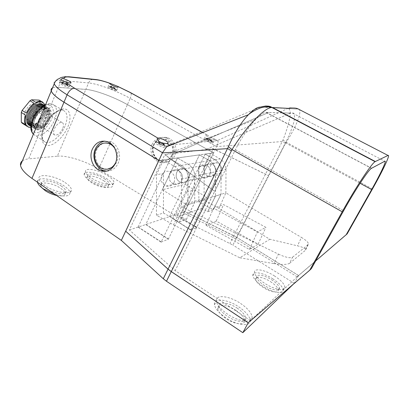 <?xml version="1.0" encoding="UTF-8"?>
<svg xmlns="http://www.w3.org/2000/svg" width="409" height="409" viewBox="0 0 409 409"><rect width="100%" height="100%" fill="white"/><g stroke="black" fill="none" stroke-linecap="round" stroke-linejoin="round"><path stroke-width="0.31" stroke-dasharray="2.04 1.53" d="M106.32 178.421C110.154 180.89 112.281 183.084 112.69 185.001C113.942 189.618 99.663 187.266 90.384 181.11C86.626 178.651 84.566 176.499 84.198 174.653C83.15 169.965 97.332 172.521 106.32 178.421M107.582 175.619C111.427 178.084 113.559 180.267 113.983 182.163C115.256 186.734 100.987 184.331 91.682 178.186C87.92 175.732 85.849 173.59 85.471 171.765C84.397 167.123 98.574 169.735 107.582 175.619M270.421 281.607C275.063 284.638 277.691 287.389 278.304 289.858C279.148 293.601 270.707 292.358 263.33 287.527C258.723 284.47 256.141 281.75 255.589 279.367C254.822 275.589 263.202 276.929 270.421 281.607M271.484 279.649C276.136 282.675 278.769 285.416 279.393 287.87C280.252 291.586 271.816 290.324 264.424 285.502C259.807 282.45 257.22 279.736 256.663 277.368C255.881 273.616 264.255 274.971 271.484 279.649M37.48 182.23L37.459 182.128C36.161 176.156 53.564 178.697 63.646 185.62C67.47 188.171 69.596 190.512 70.021 192.639C69.77 196.468 64.75 197.041 54.954 194.352M65 182.496C68.835 185.042 70.972 187.368 71.406 189.479C73.022 195.267 55.506 192.987 45.005 185.722C41.278 183.196 39.218 180.916 38.829 178.891C37.505 172.976 54.898 175.589 65 182.496M238.713 306.822C245.395 311.372 249.219 315.738 250.185 319.92C251.821 327.006 237.517 325.937 225.615 317.686C219.03 313.079 215.323 308.79 214.49 304.807C213.074 297.583 227.235 298.999 238.713 306.822M240.533 303.417C247.235 307.962 251.08 312.302 252.072 316.454C253.744 323.473 239.454 322.338 227.522 314.102C220.916 309.506 217.184 305.237 216.33 301.295C214.873 294.132 229.025 295.615 240.533 303.417M272.614 278.708C278.82 282.742 282.348 286.402 283.192 289.695C284.352 294.649 273.089 292.987 263.202 286.52C257.051 282.44 253.611 278.836 252.88 275.692C251.852 270.676 263.007 272.512 272.614 278.708M274.204 275.778C280.426 279.802 283.969 283.447 284.833 286.709C286.024 291.617 274.771 289.909 264.853 283.452C258.692 279.388 255.231 275.794 254.485 272.68C253.427 267.711 264.577 269.592 274.204 275.778M41.749 187.659L40.675 185.538C39.688 181.044 52.756 182.879 60.338 188.114C63.19 190.032 64.775 191.785 65.082 193.385C65.097 195.834 62.26 196.53 56.565 195.471M61.243 186.023C64.106 187.936 65.691 189.689 66.002 191.274C67.168 195.666 54.039 193.984 46.217 188.559C43.42 186.657 41.876 184.934 41.59 183.39C40.588 178.927 53.651 180.798 61.243 186.023M235.942 310.39C240.932 313.815 243.779 317.093 244.48 320.227C245.661 325.579 234.945 324.782 226.08 318.621C221.141 315.17 218.36 311.934 217.731 308.918C216.673 303.483 227.307 304.48 235.942 310.39M237.154 308.115C242.159 311.53 245.017 314.797 245.727 317.916C246.929 323.238 236.223 322.404 227.338 316.259C222.389 312.808 219.597 309.587 218.958 306.581C217.879 301.182 228.508 302.21 237.154 308.115M103.559 180.62C106.422 182.475 108.007 184.122 108.308 185.558C109.213 189.05 98.513 187.296 91.59 182.695C88.768 180.844 87.219 179.224 86.948 177.823C86.151 174.29 96.8 176.167 103.559 180.62M104.402 178.748C107.27 180.599 108.86 182.24 109.162 183.667C110.082 187.133 99.387 185.354 92.449 180.763C89.627 178.917 88.073 177.296 87.797 175.906C86.989 172.399 97.633 174.295 104.402 178.748M161.11 242.123L168.35 239.178L145.747 224.541L138.078 227.092L161.11 242.123L185.292 192.475C187.102 188.718 188.022 184.674 188.053 180.343L194.761 178.835L194.771 176.264C194.592 170.988 192.388 166.99 188.166 164.265L177.45 157.951L170.395 158.932L181.32 165.41C185.63 168.206 187.879 172.301 188.063 177.71L188.053 180.343M168.35 239.178L145.793 224.398L177.45 157.951M161.233 241.923L138.078 227.092M138.181 226.929L170.395 158.932M194.761 178.835C194.725 183.063 193.82 187.01 192.046 190.676L168.442 238.989M138.15 226.939L161.202 241.934M145.793 224.398L168.416 238.999M177.475 157.946L199.439 154.883L185.17 184.311L162.342 189.715L177.475 157.946L188.191 164.26C192.414 166.984 194.618 170.982 194.796 176.259L194.689 202.588L215.502 196.095L207.614 211.79L201.484 208.432L206.928 197.46L185.568 204.025L179.781 215.86L201.484 208.432M194.796 176.259L215.64 171.765L215.482 196.044L207.614 211.79M187.946 204.638L179.418 222.031L163.442 213.012L156.463 215.206L173.605 224.945L181.412 206.734L194.669 202.598L187.946 204.638L188.038 177.716C187.854 172.312 185.604 168.211 181.294 165.415L170.364 158.937L163.498 173.436L156.499 174.72L163.482 159.893L170.364 158.937M278.427 254.137C285.487 257.389 290.201 258.411 292.558 257.2L289.628 263.294C287.133 264.705 281.903 264.812 273.933 263.616L278.427 254.137L181.412 206.734L181.494 179.127C181.299 173.595 179.009 169.398 174.617 166.535L163.482 159.893M205.236 154.075L215.093 159.761C218.973 162.209 220.988 165.814 221.141 170.579L220.998 194.347L215.523 196.085L225.855 192.859L226.008 169.531C225.86 164.858 223.876 161.325 220.062 158.927L210.369 153.36L204.219 165.942L198.989 166.903L205.236 154.075L210.369 153.36M215.64 171.765C215.482 166.892 213.426 163.206 209.474 160.701L199.439 154.883M163.442 213.012L163.498 173.436M215.528 196.034L207.654 211.775L213.247 209.751L220.978 194.331M215.594 179.996L206.934 197.445L215.574 180.001M206.034 225.298L249.372 249.434L258.094 244.147L216.218 221.095L206.034 225.298L213.605 208.145L257.445 231.959L265.896 227.348L223.559 204.587L213.605 208.145M179.418 222.031L186.346 219.536L179.781 215.86M207.634 211.78L215.523 196.085L207.675 211.785M213.268 209.74L220.998 194.347L213.247 209.751L198.835 201.888L204.055 200.246L218.994 208.334L269.812 239.26L297.455 245.814C301.76 246.842 304.475 247.982 305.6 249.219L305.462 250.282L308.161 244.705L308.401 243.432C307.66 241.765 305.354 239.766 301.479 237.44L297.455 245.814M173.605 224.945L239.802 257.782L269.812 239.26M162.342 189.715L185.568 204.025M185.17 184.311L206.934 197.445M289.628 263.294L305.462 250.282M239.802 257.782L273.933 263.616M292.558 257.2L308.161 244.705M218.994 208.334L225.855 192.859L301.479 237.44M186.32 219.546L194.689 202.588L186.346 219.536M156.463 215.206L156.499 174.72M204.055 200.246L204.219 165.942M198.835 201.888L198.989 166.903M249.372 249.434L257.445 231.959M258.094 244.147L265.896 227.348M216.218 221.095L223.559 204.587M186.299 219.531L194.669 202.542M68.431 87.107L69.315 86.488C67.188 84.561 64.203 83.196 60.368 82.393L59.361 82.869C59.658 84.044 65.977 87.005 68.431 87.107M169.464 145.052L260.313 107.127L287.752 108.523L217.24 140.645L171.284 144.883M214.546 139.459L214.822 139.152C212.716 138.508 210.134 137.102 207.077 134.929L206.351 134.837L206.008 135.241C206.351 136.417 213.033 139.72 214.546 139.459M165.676 147.772L166.126 146.897C165.185 145.205 158.344 141.969 156.289 142.255L155.691 142.925C156.136 144.51 163.58 148.13 165.676 147.772M212.792 143.053L213.048 142.511C212.327 141.197 206.136 138.186 204.618 138.421L204.265 138.835C204.597 140.036 211.259 143.339 212.792 143.053M116.054 90.757L116.647 90.307C114.684 88.584 112.04 87.342 108.717 86.58L108.037 86.923C108.273 87.899 114.096 90.686 116.054 90.757M285.661 143.15L286.218 142.235C297.098 125.573 302.844 109.586 298.33 108.891L298.279 108.881C294.833 107.204 291.32 107.081 287.752 108.523L287.798 108.523C292.813 108.82 289.582 123.032 282.992 140.026L233.846 235.758L236.852 237.424L285.661 143.15L282.486 141.519L216.627 146.632L184.853 211.519L233.846 235.758M217.251 140.64C218.534 140.895 218.345 142.843 216.688 146.499C218.248 143.099 218.493 141.146 217.419 140.645L214.868 139.331M85.834 89.392L58.375 87.357L61.248 80.44L88.584 82.945L85.834 89.392C95.093 90 113.942 96.989 127.424 104.612L130.195 98.395L216.627 146.632M127.424 104.612L213.554 152.9M52.51 87.915C53.783 87.352 55.742 87.163 58.375 87.357M347.139 233.892L298.57 275.513L236.852 237.424M298.631 275.405L297.236 276.714L298.57 275.513M249.061 321.965L248.273 322.635M315.671 260.937L297.236 276.714M250.584 320.467L311.418 268.575M266.08 105.962L260.247 107.127L265.681 105.957M298.279 108.881L297.977 108.85C294.546 107.173 291.065 107.056 287.532 108.503M372.481 188.938L286.218 142.235L282.992 140.026M287.788 108.528C291.366 107.092 294.879 107.209 298.33 108.891C294.894 107.209 291.382 107.092 287.798 108.523M297.174 276.827L235.748 238.836L285.441 142.833C288.846 136.54 293.749 124.735 294.408 119.152C294.7 114.592 294.061 112.582 292.496 113.114L282.629 112.858M250.512 320.6L175.149 270.62L129.372 229.991L162.255 160.042L211.187 153.227L213.386 148.738L212.337 148.728L175.011 153.293L268.534 112.495L175.011 153.293L166.422 154.341L165.778 154.837C170.89 159.883 181.008 166.325 188.713 172.291L214.669 191.351L175.149 270.62M282.092 112.843L265.973 112.439C264.649 111.836 261.233 114.162 255.722 119.418C249.009 126.069 239.035 141.903 235.395 149.786L214.669 191.351L164.766 154.704L162.255 160.042M266.31 112.455L290.789 125.425L266.274 112.434M292.553 113.129L314.132 124.392L292.553 113.129M290.727 113.109L205.829 149.525L290.727 113.109L282.716 112.904M282.179 112.889L268.514 112.541M164.766 154.704L165.839 154.576M235.748 238.836L182.286 212.373L211.187 153.227M212.624 148.83C230.425 156.468 249.868 166.826 268.468 175.619L213.386 148.738M162.281 160.062L158.856 160.538M129.372 229.991L184.807 211.535L213.539 152.925L127.409 104.643C113.932 97.015 95.077 90.031 85.824 89.423L57.332 156.182L28.661 158.886L58.359 87.388L85.824 89.423M184.853 211.519L182.286 212.373M213.585 152.915L211.223 153.242M115.052 88.313L113.753 87.587L113.365 86.846L111.948 86.314L109.74 86.314L111.447 86.284L111.427 86.677L110.43 87.306L111.734 88.037L112.731 87.398L114.157 87.93L114.939 89.239L115.762 89.305L114.592 87.465L114.893 88.666L109.592 86.657L111.13 87.633L110.277 87.654L111.575 88.395L114.776 89.607L115.604 89.673L114.055 88.692L114.893 88.666M210.998 140.118L209.541 139.351L209.362 138.682L207.976 138.191L205.799 138.268L208.069 138.493L207.051 139.469L208.524 140.241L209.393 139.5L210.788 139.99L211.663 141.356L212.276 141.32L211.034 139.53L210.839 140.451L209.403 139.638L209.541 139.351M159.515 143.81L158.626 144.029L160.292 145.011L161.039 144.944L164.127 146.356L165.006 146.274L162.971 144.914L163.835 144.694L162.184 143.728L159.761 143.196L158.385 142.388L157.491 142.46L159.515 143.81L160.2 142.337L158.85 143.559L160.527 144.51L161.652 143.62L163.355 144.219L164.357 145.86L165.226 145.808L164.224 144.178L163.656 143.452L164.009 144.316L162.347 143.375L162.194 142.93M159.597 141.969L157.669 142.071L159.817 142.092M67.511 84.218L66.074 83.431L65.501 82.608L63.819 82.056L61.207 82.112L62.725 81.999L63.283 82.163L61.723 83.216L63.17 84.014L64.407 83.272L66.105 83.825L66.979 85.276L68.063 85.328L66.948 83.385L67.511 84.218L67.306 84.709L65.89 83.881L66.074 83.431M115.604 89.673L115.762 89.305M114.776 89.607L114.939 89.239M111.575 88.395L111.734 88.037M110.277 87.654L110.43 87.306M109.592 86.657L109.74 86.314M110.425 86.728L110.573 86.391M113.605 87.935L113.753 87.587M209.403 139.638L205.661 138.549L207.481 139.709L206.867 139.852L208.314 140.676L211.438 141.821L212.061 141.759L210.236 140.594L210.839 140.451M212.061 141.759L212.276 141.32M211.438 141.821L211.663 141.356M208.314 140.676L208.524 140.241M206.867 139.852L207.051 139.469M205.661 138.549L205.799 138.268M206.3 138.498L206.422 138.237M162.184 143.728L162.347 143.375M163.835 144.694L164.009 144.316M165.006 146.274L165.226 145.808M164.127 146.356L164.357 145.86M160.292 145.011L160.527 144.51M158.626 144.029L158.85 143.559M157.491 142.46L157.669 142.071M158.385 142.388L158.554 142.025M65.89 83.881L61.084 82.408L62.73 83.487L61.595 83.523L66.785 85.742L67.848 85.829L66.192 84.75L67.306 84.709M67.848 85.829L68.063 85.328M66.785 85.742L66.979 85.276M63.027 84.356L63.17 84.014M61.595 83.523L61.723 83.216M61.084 82.408L61.207 82.112M62.163 82.506L62.301 82.168M171.77 155.379C174.745 149.525 171.407 141.258 165.369 139.469C160.139 138.181 156.177 139.98 153.493 144.868C150.492 150.89 154.116 159.311 160.405 160.839C165.389 161.862 169.178 160.042 171.77 155.379M172.307 155.277C174.679 147.956 172.547 142.664 165.921 139.397C160.696 138.114 156.739 139.909 154.06 144.786C151.064 150.798 154.684 159.203 160.957 160.732C165.936 161.749 169.72 159.934 172.307 155.277M153.999 143.866C150.578 150.732 154.73 160.323 161.908 162.041C167.562 163.181 171.867 161.105 174.812 155.819C178.196 149.173 174.423 139.781 167.567 137.726C161.586 136.243 157.066 138.288 153.999 143.866M152.184 144.116C148.748 151.023 152.92 160.676 160.134 162.409C165.824 163.554 170.149 161.468 173.109 156.151C176.514 149.459 172.716 140.011 165.824 137.94C159.812 136.448 155.267 138.503 152.184 144.116M113.17 166.969L116.611 162.439C119.183 154.939 117.557 148.937 111.729 144.423M105.737 142.925C101.703 143.401 98.707 145.691 96.754 149.801C93.451 156.785 97.081 166.621 103.784 168.697L107.424 169.219M115.578 162.838L115.732 162.511C117.731 157.552 117.368 152.787 114.643 148.216M106.683 171.131C111.723 171.064 115.522 168.477 118.073 163.37C121.867 155.538 117.966 144.408 110.568 141.775L104.755 141.125M65 126.171C61.013 135.977 50.961 144.428 45.506 142.214L44.826 141.913C41.212 139.449 40.854 134.351 43.748 126.621C47.485 117.281 56.693 109.147 62.158 110.093L62.925 110.241C67.567 112.291 68.257 117.603 65 126.171M42.858 114.975C48.579 102.26 34.336 101.636 29.146 114.888C23.569 128.053 38.068 127.608 42.858 114.975M30.312 125.982C34.157 127.833 41.35 122.153 44.049 115.302C45.874 110.558 45.752 107.132 43.676 105.016M43.819 115.568C49.55 102.848 35.327 102.24 30.128 115.502C24.545 128.671 39.019 128.206 43.819 115.568M30.808 126.345C34.484 128.855 42.188 123.078 45.01 115.895C46.938 110.829 46.698 107.311 44.284 105.338M44.785 116.161C50.522 103.436 36.324 102.848 31.115 116.115C25.522 129.29 39.975 128.804 44.785 116.161M30.823 126.11C33.87 130.364 42.863 124.5 45.977 116.488C48.16 110.512 47.536 106.826 44.106 105.435M32.101 116.729C26.503 129.909 40.931 129.402 45.747 116.754C50.491 106.355 41.018 102.628 34.244 112.807M30.941 124.996C32.577 131.913 43.4 126.325 46.938 117.081C49.417 109.796 48.165 106.095 43.185 105.977M34.095 115.256L33.093 117.342C27.48 130.527 41.887 130.001 46.713 117.347C51.355 107.184 42.372 103.226 35.527 113.007M31.928 120.87C29.121 132.997 43.369 129.684 47.904 117.674C51.698 109.208 46.882 103.216 39.924 108.503M47.684 117.945C53.446 105.2 39.32 104.673 34.08 117.956C28.461 131.146 42.848 130.604 47.684 117.945M48.875 118.267C51.186 111.672 50.281 107.956 46.145 107.112C41.324 107.72 37.245 111.447 33.911 118.293C31.636 125.103 32.648 128.789 36.943 129.346C41.723 128.528 45.701 124.832 48.875 118.267M48.651 118.544C54.423 105.788 40.317 105.282 35.072 118.569C29.443 131.77 43.804 131.202 48.651 118.544M49.842 118.866C52.163 112.265 51.258 108.549 47.132 107.715C42.316 108.329 38.241 112.061 34.903 118.912C32.623 125.721 33.63 129.402 37.919 129.96C42.694 129.132 46.667 125.43 49.842 118.866M49.806 118.907C52.096 112.403 51.207 108.743 47.137 107.92C42.393 108.528 38.374 112.204 35.087 118.953C28.988 133.298 44.561 132.618 49.806 118.907M42.7 104.423C44.78 106.539 44.908 109.97 43.088 114.709C39.244 122.383 34.755 125.972 29.627 125.481L28.824 125.103M30.782 127.419C36.273 126.309 40.762 122.071 44.238 114.714C45.808 110.808 46.135 107.526 45.22 104.873M43.794 113.242C45.174 109.28 45.261 106.089 44.065 103.656L43.794 113.242L39.693 110.727L38.896 112.659L31.329 122.056L29.775 123.037L22.106 123.135M39.172 100.108L39.913 101.141L44.065 103.656M35.813 102.368L43.334 102.633L41.314 101.406M43.334 102.633L42.817 102.158M48.288 119.822C46.053 124.259 43.487 126.355 40.588 126.11C38.804 125.266 38.518 123.186 39.729 119.863C41.974 115.404 44.54 113.293 47.418 113.538C49.233 114.397 49.52 116.493 48.288 119.822M62.679 128.687C60.409 133.165 57.863 135.313 55.041 135.128C53.318 134.326 53.078 132.255 54.325 128.917C56.611 124.418 59.157 122.255 61.963 122.439C63.712 123.257 63.952 125.343 62.679 128.687M36.002 111.647C33.287 117.081 30.102 119.607 26.437 119.234C24.172 118.15 23.763 115.573 25.21 111.499C27.945 106.033 31.13 103.482 34.765 103.855C37.076 104.965 37.485 107.562 36.002 111.647M49.269 119.817C46.514 125.287 43.344 127.874 39.765 127.567C37.572 126.534 37.214 123.968 38.702 119.873C41.478 114.362 44.642 111.754 48.196 112.056C50.435 113.119 50.793 115.706 49.269 119.817M42.234 104.085C44.739 106.028 45.026 109.566 43.083 114.709C39.238 122.378 34.75 125.967 29.617 125.476L29.341 125.369M236.837 237.455L184.807 211.535L181.059 219.178L232.895 245.057L236.837 237.455L298.555 275.543L249.27 321.781M57.332 156.182C67.025 155.164 85.762 161.136 98.666 169.081L181.059 219.178M25.46 124.776L25.501 115.077M29.775 123.037L33.87 125.604L26.253 125.742M38.896 112.659L42.991 115.18L35.419 124.612L31.329 122.056M39.913 101.141L39.693 110.727M26.319 113.058L34.213 103.334M35.419 124.612C38.574 122.265 41.099 119.121 42.991 115.18M27.311 126.463L27.802 126.662C29.55 127.214 31.57 126.862 33.87 125.604M298.555 275.543L294.26 283.309L293.284 284.245M294.26 283.309L232.895 245.057M213.539 152.925L158.856 160.548M22.377 160.844C23.819 159.796 25.915 159.142 28.661 158.886M58.359 87.388C55.726 87.199 53.773 87.383 52.495 87.95M190.732 230.062L169.566 216.489L190.732 230.062L196.652 227.655L175.829 214.408L196.714 227.491L218.585 183.621L213.089 185.083C214.756 181.688 215.609 178.043 215.65 174.137L221.105 172.91L221.121 170.584C220.967 165.819 218.948 162.209 215.068 159.766L205.216 154.081L175.829 214.408M169.5 216.632L175.788 214.536M215.65 174.137L215.661 171.76C215.502 166.887 213.447 163.201 209.495 160.696L199.459 154.883L205.216 154.081M190.819 229.889L169.566 216.489M169.592 216.484L199.459 154.883M190.839 229.878L213.089 185.083M196.734 227.481L175.855 214.398M221.105 172.91C221.064 176.729 220.226 180.297 218.585 183.621M176.795 172.225C178.569 169.101 181.141 167.987 184.51 168.886C188.794 171.085 190.144 174.551 188.569 179.275C186.831 182.317 184.321 183.442 181.049 182.644C176.652 180.507 175.236 177.036 176.795 172.225M209.802 174.571C211.289 170.2 210.027 167.005 206.018 164.98C202.859 164.157 200.441 165.195 198.774 168.089C197.302 172.542 198.626 175.747 202.746 177.705C205.819 178.431 208.171 177.388 209.802 174.571M174.029 182.496C175.666 177.532 174.249 173.881 169.791 171.56C166.279 170.604 163.6 171.77 161.759 175.057C160.139 180.113 161.621 183.769 166.197 186.018C169.612 186.867 172.22 185.691 174.029 182.496M181.688 180.798C183.293 175.962 181.913 172.409 177.547 170.149C174.106 169.224 171.483 170.364 169.679 173.564C168.089 178.493 169.536 182.051 174.019 184.239C177.358 185.062 179.914 183.917 181.688 180.798M204.582 166.995C206.218 164.162 208.59 163.145 211.693 163.948C215.63 165.926 216.867 169.055 215.41 173.329C213.805 176.085 211.494 177.112 208.478 176.402C204.428 174.49 203.13 171.356 204.582 166.995M221.075 172.071C222.511 167.894 221.295 164.837 217.435 162.91C214.393 162.122 212.061 163.119 210.456 165.89C209.03 170.154 210.303 173.217 214.27 175.083C217.23 175.773 219.5 174.771 221.075 172.071M169.709 173.559C171.509 170.359 174.132 169.219 177.572 170.144C181.939 172.404 183.319 175.957 181.714 180.793C179.945 183.907 177.388 185.057 174.045 184.234C169.561 182.046 168.119 178.488 169.709 173.559M188.544 179.28C190.119 174.556 188.769 171.09 184.485 168.891C181.115 167.992 178.544 169.101 176.77 172.23C175.205 177.041 176.622 180.517 181.023 182.649C184.295 183.447 186.806 182.322 188.544 179.28M198.8 168.084C200.466 165.19 202.879 164.152 206.039 164.975C210.047 167 211.31 170.195 209.827 174.566C208.191 177.383 205.839 178.426 202.767 177.7C198.646 175.742 197.322 172.537 198.8 168.084M215.385 173.334C216.847 169.055 215.609 165.931 211.673 163.953C208.57 163.15 206.197 164.167 204.561 167C203.109 171.356 204.408 174.495 208.452 176.407C211.468 177.117 213.779 176.09 215.385 173.334M181.32 165.41L188.166 164.265M188.063 177.71L194.771 176.264M192.046 190.676L185.292 192.475M181.494 179.127L188.038 177.716M221.141 170.579L226.008 169.531M188.191 164.26L209.474 160.701M215.093 159.761L220.062 158.927M174.617 166.535L181.294 165.415M206.775 134.858L202.695 132.603M92.833 79.218C90.921 79.689 89.505 80.926 88.584 82.945C97.797 83.717 116.657 90.803 130.195 98.395C131.335 95.68 131.509 93.789 130.716 92.725M54.228 83.763C53.364 81.069 55.706 79.965 61.248 80.44C62.04 78.605 63.262 77.347 64.903 76.672M272.471 107.526C268.58 105.599 264.638 105.471 260.651 107.138M285.441 142.833L360.089 183.288M235.395 149.786L343.621 210.742M290.789 125.425L371.607 168.242M314.107 124.392L384.751 161.258M114.208 88.61L114.668 87.567M114.52 89.055L114.985 88.001M113.692 88.988L114.157 87.93M112.276 88.451L112.731 87.398M110.977 87.715L111.427 86.677M110.67 87.27L111.115 86.243M111.504 87.342L111.948 86.314M112.915 87.879L113.365 86.846M210.318 140.497L210.829 139.438M210.86 141.079L211.402 139.96M210.231 141.136L210.788 139.99M208.846 140.624L209.393 139.5M207.399 139.806L207.915 138.738M206.862 139.229L207.353 138.216M207.496 139.172L207.976 138.191M208.876 139.679L209.362 138.682M163.104 144.76L163.682 143.523M163.62 145.461L164.224 144.178M162.741 145.543L163.355 144.219M161.039 144.944L161.652 143.62M159.377 143.968L159.975 142.685M158.866 143.268L159.444 142.03M159.761 143.196L160.18 142.286M161.453 143.789L161.882 142.864M66.422 84.637L66.948 83.385M66.662 85.133L67.188 83.871M65.593 85.046L66.105 83.825M63.927 84.433L64.407 83.272M62.5 83.594L62.96 82.49M62.27 83.104L62.725 81.999M63.344 83.196L63.819 82.056M65 83.809L65.501 82.608M33.38 134.213L35.281 135.456C40.793 137.731 50.772 129.535 54.632 119.898C57.781 111.473 57.004 106.212 52.311 104.116C50.281 103.584 47.919 104.075 45.21 105.583M33.032 118.958C36.125 111.32 43.451 104.704 48.369 104.944C53.507 106.033 54.617 110.686 51.708 118.901C47.761 127.071 42.807 131.693 36.846 132.761C31.457 132.112 30.184 127.511 33.032 118.958M43.916 127.628C39.663 137.751 42.061 146.028 48.543 145.476C54.964 145.067 63.768 136.519 67.756 127.066C71.831 117.613 70.251 109.05 63.937 108.932C57.684 108.671 48.073 117.511 43.916 127.628M98.666 169.081L127.409 104.643M233.83 235.788L229.909 243.391M209.495 160.696L215.068 159.766M215.661 171.76L221.121 170.584M112.69 185.001L113.983 182.163M84.198 174.653L85.471 171.765M278.304 289.858L279.393 287.87M255.589 279.367L256.663 277.368M70.021 192.639L71.406 189.479M37.459 182.128L38.829 178.891M250.185 319.92L252.072 316.454M214.49 304.807L216.33 301.295M283.192 289.695L284.833 286.709M252.88 275.692L254.485 272.68M65.082 193.385L66.002 191.274M40.675 185.538L41.59 183.39M244.48 320.227L245.727 317.916M217.731 308.918L218.958 306.581M108.308 185.558L109.162 183.667M86.948 177.823L87.797 175.906M305.6 249.219L308.401 243.432M69.392 86.626L70.885 83.063M166.233 147.102L167.941 143.472M213.12 142.639L214.822 139.152M116.703 90.409L118.109 87.214M217.419 140.645L214.894 139.249M207.077 134.929L202.798 132.562M265.973 112.439L371.454 168.334M255.722 119.418L165.752 154.858M108.037 86.923L109.566 83.405M111.447 86.284L108.012 86.831M114.055 88.692L114.592 87.465L116.647 90.307M204.265 138.835L206.008 135.241M211.034 139.53L213.048 142.511M207.573 138.237L204.234 138.717M155.691 142.925L157.531 138.963M159.801 142.092L155.64 142.741M163.712 143.518L166.126 146.897M59.361 82.869L60.67 79.714M66.79 83.257L69.315 86.488M63.155 82.066L59.331 82.741M111.13 87.633L111.662 86.422M210.236 140.594L210.839 139.351M207.481 139.709L208.069 138.493M162.971 144.914L163.656 143.452M66.192 84.75L66.8 83.298M62.73 83.487L63.283 82.163M165.369 139.469L165.921 139.397M160.134 162.409L161.908 162.041M62.925 110.241L52.311 104.116C50.271 103.487 48.022 103.687 45.568 104.719M33.369 134.239L45.506 142.214M44.826 141.913C41.708 140.139 41.565 135.272 44.402 127.311C48.242 117.608 57.863 109.454 62.158 110.093M55.041 135.128L40.588 126.11M39.765 127.567L26.437 119.234M48.196 112.056L34.765 103.855M61.963 122.439L47.418 113.538M27.802 126.662L28.63 127.184M110.568 141.775L107.71 141.857M103.784 168.697L102.884 168.784M165.824 137.94L167.567 137.726M160.405 160.839L160.957 160.732M184.51 168.886L206.018 164.98M181.049 182.644L202.746 177.705M169.791 171.56L177.547 170.149M166.197 186.018L174.019 184.239M206.039 164.975L217.435 162.91M208.478 176.402L214.27 175.083M177.572 170.144L184.485 168.891M174.045 184.234L181.023 182.649M202.767 177.7L208.452 176.407"/><path stroke-width="0.61" d="M54.954 194.352L43.605 188.999C39.954 186.514 37.914 184.254 37.48 182.23M56.565 195.471C52.47 194.526 48.712 192.941 45.292 190.722L41.749 187.659M63.922 78.825L61.907 78.681L60.67 79.714C61.289 80.348 63.022 81.069 65.88 81.882L70.108 83.114L71.059 82.659C70.011 81.36 67.633 80.082 63.922 78.825C63.85 77.265 65.701 76.672 69.469 77.04L64.903 76.672M158.257 138.017L157.859 138.099L157.531 138.963C157.122 142.01 163.774 143.656 166.821 143.472L167.675 143.518L168.222 142.869C167.726 141.309 160.41 137.746 158.257 138.017M171.284 144.883L169.464 145.052L166.719 146.667L162.475 152.756L158.83 160.517L63.988 102.184C56.616 97.582 52.372 93.84 51.248 90.967C50.762 89.545 51.181 88.528 52.51 87.915M117.598 87.245L118.237 86.918L117.736 86.371L110.139 83.318L109.566 83.405C109.811 84.361 115.655 87.153 117.598 87.245M162.475 152.756L67.091 94.796L63.988 102.184M315.671 260.937L347.139 233.892L372.481 188.938C383.008 170.328 390.733 154.009 388.018 155.451L297.977 108.85L271.929 107.521C264.643 107.143 245.553 127.557 232.005 149.622L171.274 271.576L168.058 269.112L125.691 231.218L158.83 160.517M231.315 150.803L227.731 148.615L162.399 152.915M171.274 271.576L248.202 322.773L309.679 270.262L342.21 211.806L232.005 149.622L228.437 146.673C234.337 133.17 240.983 122.526 248.391 114.74C253.381 109.612 257.333 107.076 260.247 107.127C266.162 105.624 270.047 105.752 271.898 107.506L266.08 105.962M248.202 322.773L249.061 321.965M346.111 234.889L371.658 189.561C380.677 173.61 387.159 159.842 384.751 161.258L371.454 168.334C368.494 169.812 354.951 190.303 343.621 210.742L311.418 268.575L309.679 270.262M272.471 107.526L375.36 161.524L388.018 155.451M375.36 161.524L375.099 161.673C371.638 163.38 355.615 187.598 342.21 211.806M168.058 269.112L228.437 146.673M272.016 107.521L265.681 105.957M166.719 146.667L248.391 114.74C252.394 111.171 260.272 107.536 263.355 107.214C266.617 106.677 269.465 106.775 271.898 107.506L375.099 161.673M282.629 112.858L282.092 112.843M282.716 112.904L282.179 112.889M162.194 142.93L159.597 141.969M159.801 142.092L160.164 142.266M111.729 144.423L110.021 143.574L105.737 142.925M114.643 148.216C113.186 146.028 111.35 144.489 109.131 143.605C103.334 141.903 98.906 143.983 95.844 149.842C92.536 156.846 96.171 166.703 102.884 168.784C108.298 170.226 112.526 168.247 115.578 162.838M92.403 149.029C88.61 157.097 92.802 168.447 100.532 170.829C106.892 172.486 111.8 170.083 115.256 163.61C119.07 155.722 115.144 144.505 107.71 141.857C101.028 139.878 95.926 142.271 92.403 149.029M104.755 141.125C100.522 141.943 97.383 144.535 95.338 148.902C91.56 156.908 95.732 168.176 103.421 170.538L106.683 171.131M43.676 105.016C40.368 101.754 31.948 107.475 28.967 115.22C26.968 120.757 27.418 124.341 30.312 125.982M44.284 105.338C40.782 102.679 32.832 108.395 29.954 115.834C28.057 120.987 28.339 124.489 30.808 126.345M44.106 105.435C39.085 105.225 34.699 108.896 30.941 116.447C29.31 120.706 29.269 123.932 30.823 126.11M34.244 112.807L32.101 116.729M43.185 105.977C38.594 107.148 34.842 110.844 31.933 117.061C30.695 120.169 30.368 122.812 30.941 124.996M35.527 113.007L34.095 115.256M39.924 108.503C36.907 110.778 34.571 113.835 32.919 117.674L31.928 120.87M29.341 125.369C26.442 123.728 25.992 120.139 27.986 114.607C31.866 106.867 36.345 103.237 41.421 103.717L42.7 104.423M27.311 126.463L22.106 123.135L21.304 122.158L21.294 112.455L22.106 110.44L26.319 113.058C28.298 108.927 30.926 105.686 34.213 103.334L29.995 100.757L31.6 99.796L35.813 102.368C37.965 101.268 39.852 100.962 41.467 101.452L42.306 101.964C37.879 100.277 29.78 106.739 26.728 114.597C24.361 121.263 24.995 125.461 28.63 127.184L30.782 127.419M45.22 104.873L42.306 101.964M41.314 101.406L39.172 100.108L31.6 99.796M42.817 102.158L41.467 101.452M28.824 125.103C26.375 123.221 26.094 119.725 27.976 114.602C31.861 106.861 36.34 103.232 41.416 103.717L42.234 104.085M21.304 122.158L25.46 124.776C24.105 122.434 24.121 119.203 25.501 115.077L21.294 112.455M22.106 110.44L29.995 100.757M125.691 231.213L168.043 269.148L171.259 271.617L166.473 281.239L163.288 278.749L121.345 240.4L31.963 178.406C25.01 173.482 21.196 169.132 20.516 165.354C20.251 163.467 20.869 161.964 22.377 160.844M249.27 321.781L248.181 322.808L171.259 271.617M293.284 284.245L242.823 332.686L248.181 322.808M158.856 160.548L121.345 240.4M166.473 281.239L242.823 332.686M52.495 87.95C51.166 88.564 50.747 89.581 51.237 91.002C52.357 93.876 56.6 97.613 63.973 102.219L158.815 160.553M107.424 169.219L113.17 166.969M65.88 81.882C67.741 83.743 70.645 85.859 74.596 88.237L157.859 138.099M166.821 143.472L169.459 145.052M202.695 132.603L129.924 92.383L117.925 86.519M109.556 83.221C104.142 81.304 99.765 80.164 96.417 79.791L69.469 77.04M74.596 88.237C71.667 88.38 69.167 90.563 67.091 94.796C59.678 90.225 55.389 86.55 54.228 83.763L51.248 90.967M129.924 92.383L130.716 92.725M96.417 79.791L92.833 79.218M360.089 183.288L371.658 189.561M160.18 142.286L160.318 141.995M161.882 142.864L162.01 142.593M45.21 105.583C40.128 108.697 36.156 113.508 33.293 120.016C30.828 126.493 30.854 131.228 33.38 134.213M163.288 278.749L168.043 269.148M63.973 102.219L31.963 178.406M70.885 83.063L71.059 82.659M167.941 143.472L168.222 142.869M118.109 87.214L118.237 86.918M202.798 132.562L130.139 92.408L117.736 86.371M54.228 83.763C55.057 81.585 56.396 79.98 58.247 78.957C60.634 78.477 59.131 76.79 68.927 76.764L95.9 79.535C99.459 79.97 104.029 81.181 109.607 83.165M110.021 143.574L109.131 143.605M103.421 170.538L100.532 170.829M45.568 104.719C39.883 107.501 35.537 112.347 32.526 119.264C29.959 125.875 30.24 130.87 33.369 134.239M20.516 165.354L51.237 91.002"/></g></svg>
